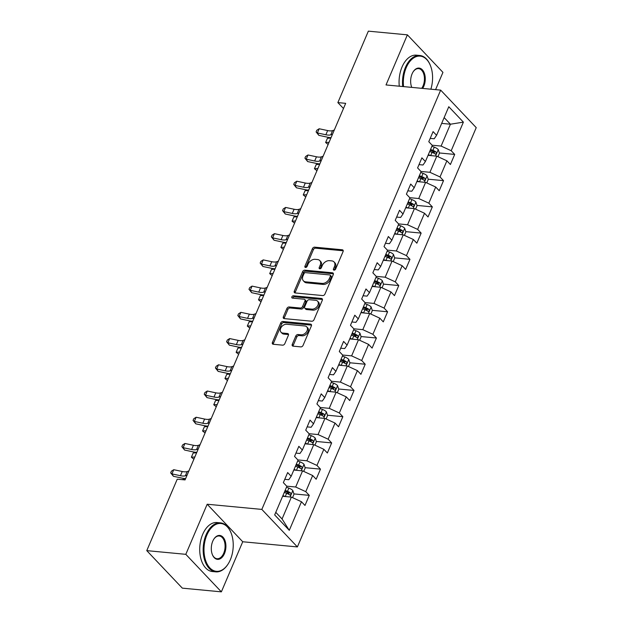 <?xml version="1.0" encoding="UTF-8"?>
<svg xmlns="http://www.w3.org/2000/svg" width="623" height="623" viewBox="0 0 623 623"><rect width="100%" height="100%" fill="white"/><g stroke="black" fill="none" stroke-linecap="round" stroke-linejoin="round"><path stroke-width="0.93" d="M334.037 270.156A1.355 0.95 -43.5 0 0 335.602 269.097L343.086 251.567A1.931 1.363 -43.5 0 0 342.954 250.096A1.931 1.363 -43.5 0 0 342.253 249.768L314.662 247.16A1.931 1.363 -43.5 0 0 312.427 248.663L304.951 266.192A1.355 0.95 -43.5 0 0 305.036 267.228A1.355 0.95 -43.5 0 0 305.527 267.454A1.355 0.95 -43.5 0 0 307.092 266.395L308.058 264.129A6.183 4.361 -43.5 0 1 315.215 259.316L317.52 259.534A6.183 4.361 -43.5 0 1 319.755 260.554A6.183 4.361 -43.5 0 1 320.167 265.273L319.202 267.547A1.355 0.95 -43.5 0 0 319.295 268.575A1.355 0.95 -43.5 0 0 319.786 268.801A1.355 0.95 -43.5 0 0 321.351 267.75L322.317 265.484A6.183 4.361 -43.5 0 1 329.474 260.663L331.771 260.881A6.183 4.361 -43.5 0 1 334.006 261.909A6.183 4.361 -43.5 0 1 334.426 266.628L333.461 268.895A1.355 0.95 -43.5 0 0 333.546 269.93A1.355 0.95 -43.5 0 0 334.037 270.156M292.265 344.355A1.931 1.363 -43.5 0 0 292.389 345.827A1.931 1.363 -43.5 0 0 293.09 346.154L300.831 346.886A1.931 1.363 -43.5 0 0 303.066 345.383L311.375 325.907A1.931 1.363 -43.5 0 0 311.243 324.435A1.931 1.363 -43.5 0 0 310.542 324.116L282.951 321.499A1.931 1.363 -43.5 0 0 280.716 323.002L272.415 342.471A1.931 1.363 -43.5 0 0 272.539 343.951A1.931 1.363 -43.5 0 0 273.24 344.27L282.593 345.158A1.931 1.363 -43.5 0 0 284.828 343.655L288.379 335.314A1.931 1.363 -43.5 0 0 288.254 333.842A1.931 1.363 -43.5 0 0 287.553 333.523L282.912 333.079A5.171 3.645 -43.5 0 1 281.043 332.223A5.171 3.645 -43.5 0 1 281.362 327.091A5.171 3.645 -43.5 0 1 286.681 324.256L304.842 325.977A5.171 3.645 -43.5 0 1 306.718 326.834A5.171 3.645 -43.5 0 1 306.399 331.966A5.171 3.645 -43.5 0 1 301.08 334.8L298.051 334.52A1.931 1.363 -43.5 0 0 295.816 336.023L292.265 344.355L293.223 345.368A1.931 1.363 -43.5 0 0 293.067 346.147M207.179 504.233L185.81 554.33L146.771 550.631L182.329 588.151L221.367 591.85L242.736 541.753L297.389 546.932L261.831 509.412L207.179 504.233L242.736 541.753M435.578 89.642L442.945 72.369L407.387 34.849L386.019 84.946L440.671 90.125L261.831 509.412M407.387 34.849L368.349 31.15L337.868 102.6L343.475 108.511M146.771 550.631L177.244 479.18L185.054 479.92L345.679 103.34L337.868 102.6M322.722 295.567A1.931 1.363 -43.5 0 0 324.957 294.056L333.266 274.587A1.931 1.363 -43.5 0 0 333.134 273.115A1.931 1.363 -43.5 0 0 332.433 272.788L304.842 270.18A1.931 1.363 -43.5 0 0 302.607 271.683L294.297 291.151A1.931 1.363 -43.5 0 0 294.43 292.631A1.931 1.363 -43.5 0 0 295.131 292.95L322.722 295.567M322.317 300.247L314.015 319.716A1.931 1.363 -43.5 0 1 311.773 321.227L284.181 318.61A1.931 1.363 -43.5 0 1 283.488 318.291A1.931 1.363 -43.5 0 1 283.356 316.811L286.907 308.478A1.931 1.363 -43.5 0 1 289.15 306.975L300.341 308.035A1.931 1.363 -43.5 0 0 302.576 306.532L304.935 301.002A1.931 1.363 -43.5 0 0 304.803 299.531A1.931 1.363 -43.5 0 0 304.102 299.211L292.452 298.106A1.355 0.95 -43.5 0 1 291.961 297.88A1.355 0.95 -43.5 0 1 292.047 296.54A1.355 0.95 -43.5 0 1 293.441 295.793L321.491 298.448A1.931 1.363 -43.5 0 1 322.184 298.775A1.931 1.363 -43.5 0 1 322.317 300.247M297.389 546.932L476.229 127.645L440.671 90.125M309.281 495.363L305.776 491.664L312.66 475.52L316.165 479.227L320.471 469.135L316.959 465.436L323.843 449.3L327.355 452.999L331.654 442.914L328.15 439.207L335.034 423.072L338.538 426.771L342.845 416.686L339.333 412.987L346.217 396.843L349.729 400.542L354.028 390.457L350.523 386.758L357.407 370.615L360.912 374.322L365.218 364.229L361.706 360.53L368.59 344.394L372.102 348.093L376.401 338.009L372.897 334.302L379.781 318.166L383.285 321.865L387.592 311.78L384.079 308.081L390.964 291.938L394.476 295.637L398.775 285.552L395.27 281.853L402.154 265.709L405.659 269.416L409.965 259.324L406.453 255.625L413.337 239.489L416.849 243.188L421.148 233.103L417.644 229.396L424.528 213.261L428.032 216.96L432.339 206.875L428.826 203.176L435.711 187.032L439.223 190.731L443.521 180.647L440.017 176.948L446.901 160.804L450.406 164.511L454.704 154.418L451.2 150.719L463.387 122.139L448.786 106.728L436.591 135.308L433.086 131.609L428.78 141.694L432.292 145.393L425.408 161.536L421.896 157.829L417.597 167.922L421.101 171.621L414.217 187.757L410.713 184.058L406.406 194.142L409.918 197.849L403.034 213.985L399.522 210.286L395.223 220.371L398.728 224.07L391.844 240.213L388.339 236.514L384.033 246.599L387.545 250.298L380.661 266.442L377.156 262.735L372.85 272.827L376.354 276.526L369.47 292.662L365.966 288.963L361.667 299.048L365.171 302.755L358.287 318.89L354.783 315.191L350.476 325.276L353.989 328.975L347.104 345.119L343.592 341.42L339.294 351.504L342.798 355.203L335.914 371.347L332.409 367.64L328.103 377.733L331.615 381.432L324.731 397.567L321.219 393.868L316.92 403.953L320.424 407.66L313.54 423.796L310.036 420.097L305.729 430.182L309.242 433.881L302.357 450.024L298.845 446.325L294.547 456.41L298.051 460.109L291.167 476.252L287.662 472.546L283.356 482.638L286.868 486.337L274.673 514.917L289.282 530.329L301.47 501.749L304.982 505.448L309.281 495.363L293.924 493.907M293.815 470.046L302.568 470.879L295.684 487.015L286.705 486.166M284.766 479.336L288.768 479.71L291.167 476.252M295.684 487.015L305.776 491.664M302.568 470.879L312.66 475.52M304.997 443.817L313.758 444.651L306.874 460.786L297.887 459.938M295.956 453.108L299.951 453.489L302.357 450.024M306.874 460.786L316.959 465.436M313.758 444.651L323.843 449.3M316.188 417.597L324.941 418.422L318.057 434.558L309.078 433.709M307.139 426.88L311.142 427.261L313.54 423.796M318.057 434.558L328.15 439.207M324.941 418.422L335.034 423.072M327.371 391.369L336.132 392.194L329.248 408.338L320.261 407.481M318.322 400.659L322.325 401.033L324.731 397.567M329.248 408.338L339.333 412.987M336.132 392.194L346.217 396.843M338.562 365.14L347.315 365.974L340.431 382.109L331.444 381.26M329.512 374.431L333.515 374.812L335.914 371.347M340.431 382.109L350.523 386.758M347.315 365.974L357.407 370.615M349.744 338.912L358.505 339.745L351.621 355.881L342.634 355.032M340.695 348.202L344.698 348.584L347.104 345.119M351.621 355.881L361.706 360.53M358.505 339.745L368.59 344.394M360.935 312.691L369.688 313.517L362.804 329.66L353.817 328.804M351.886 321.974L355.889 322.356L358.287 318.89M362.804 329.66L372.897 334.302M369.688 313.517L379.781 318.166M372.118 286.463L380.871 287.289L373.995 303.432L365.008 302.576M363.069 295.754L367.072 296.127L369.47 292.662M373.995 303.432L384.079 308.081M380.871 287.289L390.964 291.938M383.309 260.235L392.062 261.068L385.178 277.204L376.191 276.355M374.259 269.525L378.254 269.907L380.661 266.442M385.178 277.204L395.27 281.853M392.062 261.068L402.154 265.709M394.491 234.007L403.245 234.84L396.36 250.976L387.381 250.127M385.442 243.297L389.445 243.679L391.844 240.213M396.36 250.976L406.453 255.625M403.245 234.84L413.337 239.489M405.682 207.786L414.435 208.612L407.551 224.755L398.564 223.898M396.633 217.069L400.628 217.45L403.034 213.985M407.551 224.755L417.644 229.396M414.435 208.612L424.528 213.261M416.865 181.558L425.618 182.383L418.734 198.527L409.755 197.67M407.816 190.848L411.819 191.222L414.217 187.757M418.734 198.527L428.826 203.176M425.618 182.383L435.711 187.032M428.056 155.329L436.809 156.163L429.925 172.298L420.938 171.45M419.006 164.62L423.001 165.002L425.408 161.536M429.925 172.298L440.017 176.948M436.809 156.163L446.901 160.804M441.676 123.385L450.429 124.218L441.107 146.07L432.128 145.221M430.189 138.392L434.192 138.773L436.591 135.308M441.107 146.07L451.2 150.719M444.152 117.591L450.429 124.218L463.387 122.139M185.81 554.33L221.367 591.85M275.779 512.332L282.063 518.959L291.385 497.099L282.632 496.274M282.063 518.959L289.282 530.329M291.385 497.099L301.47 501.749M431.7 152.238L434.317 152.487M439.347 152.962L454.704 154.418M420.517 178.466L423.134 178.715M428.165 179.19L443.521 180.647M409.334 204.694L411.943 204.944M416.974 205.419L432.339 206.875M398.144 230.923L400.76 231.172M405.791 231.647L421.148 233.103M386.961 257.143L389.57 257.392M394.6 257.867L409.965 259.324M375.77 283.372L378.387 283.621M383.418 284.096L398.775 285.552M364.587 309.6L367.196 309.849M372.227 310.324L387.592 311.78M353.397 335.828L356.013 336.077M361.044 336.552L376.401 338.009M342.214 362.049L344.823 362.298M349.853 362.773L365.218 364.229M331.023 388.277L333.64 388.526M338.671 389.001L354.028 390.457M319.84 414.505L322.449 414.754M327.48 415.23L342.845 416.686M308.65 440.734L311.266 440.975M316.297 441.458L331.654 442.914M297.467 466.954L300.076 467.203M305.106 467.678L320.471 469.135M286.276 493.182L288.893 493.432M334.341 270.141A1.355 0.95 -43.5 0 1 334.419 269.907L335.384 267.641A6.183 4.361 -43.5 0 0 334.972 262.922L334.006 261.909M319.755 260.554L320.713 261.574A6.183 4.361 -43.5 0 1 321.133 266.294L320.16 268.56A1.355 0.95 -43.5 0 0 320.09 268.786M343.234 250.789A1.931 1.363 -43.5 0 0 343.211 250.789L315.62 248.172A1.931 1.363 -43.5 0 0 313.385 249.675L305.909 267.212A1.355 0.95 -43.5 0 0 305.831 267.438M333.414 273.809A1.931 1.363 -43.5 0 0 333.398 273.809L305.807 271.192A1.931 1.363 -43.5 0 0 303.565 272.695L295.263 292.171A1.931 1.363 -43.5 0 0 295.107 292.95M330.346 276.199A1.355 0.95 -43.5 0 0 330.252 275.164A1.355 0.95 -43.5 0 0 329.762 274.945L305.543 272.648A1.355 0.95 -43.5 0 0 303.977 273.699L302.957 276.09A6.183 4.361 -43.5 0 0 303.378 280.809A6.183 4.361 -43.5 0 0 305.613 281.837L322.169 283.41A6.183 4.361 -43.5 0 0 329.326 278.59L330.346 276.199L331.304 277.212A1.355 0.95 -43.5 0 0 331.21 276.184L330.252 275.164M303.378 280.809L304.336 281.83A6.183 4.361 -43.5 0 0 306.571 282.85L305.613 281.837M331.304 277.212L330.283 279.602A6.183 4.361 -43.5 0 1 323.127 284.423L306.571 282.85M304.803 299.531L305.761 300.543A1.931 1.363 -43.5 0 1 305.893 302.015L303.533 307.544A1.931 1.363 -43.5 0 1 301.298 309.047L290.108 307.988A1.931 1.363 -43.5 0 0 287.873 309.499L284.314 317.831A1.931 1.363 -43.5 0 0 284.166 318.61M322.473 299.468A1.931 1.363 -43.5 0 0 322.449 299.468L294.399 296.805A1.355 0.95 -43.5 0 0 292.748 298.129M311.952 309.133A5.171 3.645 -43.5 0 0 317.263 306.298A5.171 3.645 -43.5 0 0 317.582 301.166A5.171 3.645 -43.5 0 0 315.713 300.309L309.312 299.702A1.931 1.363 -43.5 0 0 307.077 301.205L304.717 306.734A1.931 1.363 -43.5 0 0 304.849 308.206A1.931 1.363 -43.5 0 0 305.55 308.533L311.952 309.133L312.91 310.153A5.171 3.645 -43.5 0 0 318.228 307.31A5.171 3.645 -43.5 0 0 318.548 302.178L317.582 301.166M304.849 308.206L305.807 309.226A1.931 1.363 -43.5 0 0 306.508 309.545L305.55 308.533M312.91 310.153L306.508 309.545M306.718 326.834L307.676 327.846A5.171 3.645 -43.5 0 1 307.357 332.978A5.171 3.645 -43.5 0 1 302.038 335.82L299.017 335.532A1.931 1.363 -43.5 0 0 296.774 337.035L293.223 345.368M281.043 332.223L282.009 333.243A5.171 3.645 -43.5 0 0 283.878 334.099L282.912 333.079M287.553 333.523L288.511 334.535A1.931 1.363 -43.5 0 0 288.511 334.535L283.878 334.099M311.523 325.128A1.931 1.363 -43.5 0 0 311.508 325.128L283.917 322.512A1.931 1.363 -43.5 0 0 281.674 324.015L273.372 343.491A1.931 1.363 -43.5 0 0 273.217 344.27M437.969 156.692L439.441 153.242L438.234 149.536A5.218 1.939 -156.9 0 0 434.286 147.16L431.91 146.28M430.742 155.586A5.218 1.939 -156.9 0 0 430.695 155.571L428.328 154.691M429.691 151.49L432.058 152.37A5.218 1.939 23.1 0 1 435.095 153.967C436.38 154.099 436.668 153.429 435.96 151.95A5.218 1.939 -156.9 0 0 432.923 150.353L430.548 149.473M430.174 150.361L432.853 151.35A2.656 0.989 23.1 0 1 433.709 151.739L435.96 151.95M435.095 153.967L435.532 154.146M327.418 138.29L325.627 142.496L327.418 138.29L330.86 138.08M328.126 144.481L325.627 142.496L329.069 142.278M332.518 134.194L330.797 134.817A9.843 3.66 23.1 0 1 325.868 134.763L317.38 132.956L318.851 135.347L327.34 137.153A14.765 5.49 -156.9 0 0 331.039 137.652M334.31 129.997L332.589 130.62A9.843 3.66 23.1 0 1 327.659 130.565L319.171 128.759L317.38 132.956L316.102 131.936L316.819 130.254L319.171 128.759M318.851 135.347L316.102 131.936M430.859 89.198A24.017 14.516 95.4 0 0 430.392 65.493A24.017 14.516 95.4 0 0 406.227 67.666A24.017 14.516 95.4 0 0 403.564 86.613M402.715 86.527A24.609 14.874 -84.6 0 1 405.472 67.315A24.609 14.874 -84.6 0 1 419.809 55.494A24.609 14.874 -84.6 0 1 430.228 65.088A24.609 14.874 -84.6 0 1 430.314 65.298M411.655 87.103A11.416 6.9 95.4 0 0 411.78 87.391A12.008 7.258 -84.6 0 1 411.733 87.306A12.008 7.258 -84.6 0 1 412.091 73.849A12.008 7.258 -84.6 0 1 413.213 71.723A12.008 7.258 -84.6 0 1 422.955 70.539A12.008 7.258 -84.6 0 1 423.819 86.223A12.008 7.258 -84.6 0 1 422.651 88.419M421.701 88.326A11.416 6.9 95.4 0 0 423.064 85.873A11.416 6.9 95.4 0 0 418.563 68.623A11.416 6.9 95.4 0 0 413.096 71.91M399.281 86.208A24.609 14.874 -84.6 0 1 402.037 66.988A24.609 14.874 -84.6 0 1 416.374 55.167L419.809 55.494M230.331 559.773A24.017 14.516 95.4 0 0 231.047 532.86A24.017 14.516 95.4 0 0 206.883 535.032A24.017 14.516 95.4 0 0 208.604 566.4A24.017 14.516 95.4 0 0 228.096 564.025A24.017 14.516 95.4 0 0 230.331 559.773M227.979 564.204A24.609 14.874 -84.6 0 1 227.854 564.391A24.609 14.874 -84.6 0 1 215.815 571.859A24.609 14.874 -84.6 0 1 206.127 534.682A24.609 14.874 -84.6 0 1 220.456 522.861A24.609 14.874 -84.6 0 1 230.884 532.455A24.609 14.874 -84.6 0 1 230.962 532.657M224.467 553.59A12.008 7.258 -84.6 0 1 212.388 554.672A12.008 7.258 -84.6 0 1 212.747 541.216A12.008 7.258 -84.6 0 1 213.86 539.09A12.008 7.258 -84.6 0 1 223.61 537.906A12.008 7.258 -84.6 0 1 224.467 553.59M212.303 554.47A11.416 6.9 95.4 0 0 217.061 558.73A11.416 6.9 95.4 0 0 223.712 553.24A11.416 6.9 95.4 0 0 219.218 535.99A11.416 6.9 95.4 0 0 213.744 539.277M215.815 571.859L212.381 571.532A24.609 14.874 -84.6 0 1 202.693 534.355A24.609 14.874 -84.6 0 1 217.022 522.533L220.456 522.861M426.778 182.921L428.25 179.471L427.043 175.764A5.218 1.939 -156.9 0 0 423.095 173.389L420.727 172.509M419.559 181.815A5.218 1.939 -156.9 0 0 419.513 181.791L417.137 180.911M418.5 177.719L420.875 178.599A5.218 1.939 23.1 0 1 423.913 180.195C425.19 180.327 425.478 179.658 424.769 178.178A5.218 1.939 -156.9 0 0 421.732 176.582L419.365 175.702M418.983 176.589L421.67 177.578A2.656 0.989 23.1 0 1 422.526 177.968L424.769 178.178M423.913 180.195L424.341 180.374M316.235 164.519L314.436 168.716L316.235 164.519L319.677 164.301M316.943 170.71L314.436 168.716L317.886 168.506M415.596 209.149L417.067 205.699L415.86 201.984A5.218 1.939 -156.9 0 0 411.912 199.617L409.537 198.737M408.369 208.035A5.218 1.939 -156.9 0 0 408.322 208.02L405.955 207.14M407.317 203.947L409.685 204.827A5.218 1.939 23.1 0 1 412.722 206.423C414.007 206.556 414.295 205.886 413.586 204.406A5.218 1.939 -156.9 0 0 410.549 202.81L408.174 201.93M407.8 202.81L410.479 203.807A2.656 0.989 23.1 0 1 411.336 204.188L413.586 204.406M412.722 206.423L413.158 206.602M305.044 190.739L303.253 194.944L305.044 190.739L308.486 190.529M305.753 196.938L303.253 194.944L306.695 194.734M321.328 160.423L319.607 161.046A9.843 3.66 23.1 0 1 314.677 160.991L306.189 159.184L307.669 161.575L316.157 163.382A14.765 5.49 -156.9 0 0 319.856 163.88M323.127 156.217L321.398 156.84A9.843 3.66 23.1 0 1 316.468 156.786L307.988 154.979L306.189 159.184L304.912 158.156L305.636 156.482L307.988 154.979M307.669 161.575L304.912 158.156M310.145 186.651L308.424 187.274A9.843 3.66 23.1 0 1 303.494 187.219L295.006 185.413L296.478 187.803L304.966 189.61A14.765 5.49 -156.9 0 0 308.665 190.108M311.936 182.446L310.215 183.069A9.843 3.66 23.1 0 1 305.286 183.014L296.797 181.207L295.006 185.413L293.729 184.385L294.445 182.703L296.797 181.207M296.478 187.803L293.729 184.385M404.405 235.369L405.877 231.927L404.67 228.213A5.218 1.939 -156.9 0 0 400.721 225.845L398.354 224.958M397.186 234.264A5.218 1.939 -156.9 0 0 397.139 234.248L394.764 233.368M396.127 230.175L398.502 231.055A5.218 1.939 23.1 0 1 401.539 232.644C402.816 232.784 403.104 232.106 402.396 230.627A5.218 1.939 -156.9 0 0 399.359 229.038L396.991 228.158M396.61 229.038L399.296 230.035A2.656 0.989 23.1 0 1 400.153 230.417L402.396 230.627M401.539 232.644L401.967 232.823M293.861 216.968L292.07 221.173L293.861 216.968L297.303 216.757M294.57 223.166L292.07 221.173L295.512 220.963M393.222 261.598L394.694 258.148L393.487 254.441A5.218 1.939 -156.9 0 0 389.539 252.066L387.163 251.186M385.995 260.492A5.218 1.939 -156.9 0 0 385.956 260.476L383.581 259.596M384.944 256.396L387.311 257.276A5.218 1.939 23.1 0 1 390.348 258.872C391.633 259.004 391.922 258.335 391.213 256.855A5.218 1.939 -156.9 0 0 388.176 255.259L385.801 254.379M385.427 255.266L388.106 256.255A2.656 0.989 23.1 0 1 388.962 256.645L391.213 256.855M390.348 258.872L390.785 259.051M282.671 243.196L280.88 247.401L282.671 243.196L286.113 242.986M283.379 249.387L280.88 247.401L284.322 247.183M382.031 287.826L383.503 284.376L382.304 280.669A5.218 1.939 -156.9 0 0 378.348 278.294L375.981 277.414M374.812 286.72A5.218 1.939 -156.9 0 0 374.766 286.697L372.39 285.817M373.753 282.624L376.128 283.504A5.218 1.939 23.1 0 1 379.166 285.1C380.451 285.233 380.731 284.563 380.022 283.083A5.218 1.939 -156.9 0 0 376.993 281.487L374.618 280.607M374.244 281.487L376.923 282.484A2.656 0.989 23.1 0 1 377.779 282.873L380.022 283.083M379.166 285.1L379.594 285.279M271.488 269.424L269.697 273.622L271.488 269.424L274.93 269.206M272.196 275.615L269.697 273.622L273.139 273.411M298.954 212.879L297.233 213.502A9.843 3.66 23.1 0 1 292.304 213.44L283.815 211.633L285.295 214.024L293.783 215.831A14.765 5.49 -156.9 0 0 297.483 216.337M300.753 208.674L299.024 209.297A9.843 3.66 23.1 0 1 294.095 209.242L285.614 207.436L283.815 211.633L282.546 210.613L283.263 208.931L285.614 207.436M285.295 214.024L282.546 210.613M287.771 239.1L286.05 239.723A9.843 3.66 23.1 0 1 281.121 239.668L272.633 237.861L274.104 240.252L282.593 242.059A14.765 5.49 -156.9 0 0 286.292 242.557M289.563 234.902L287.842 235.525A9.843 3.66 23.1 0 1 282.912 235.471L274.424 233.664L272.633 237.861L271.355 236.841L272.072 235.159L274.424 233.664M274.104 240.252L271.355 236.841M276.581 265.328L274.86 265.951A9.843 3.66 23.1 0 1 269.93 265.896L261.45 264.09L262.922 266.48L271.41 268.287A14.765 5.49 -156.9 0 0 275.109 268.786M278.38 261.123L276.659 261.746A9.843 3.66 23.1 0 1 271.729 261.691L263.241 259.884L261.45 264.09L260.173 263.062L260.889 261.387L263.241 259.884M262.922 266.48L260.173 263.062M265.398 291.556L263.677 292.179A9.843 3.66 23.1 0 1 258.747 292.125L250.259 290.318L251.731 292.709L260.219 294.515A14.765 5.49 -156.9 0 0 263.926 295.014M267.189 287.351L265.468 287.974A9.843 3.66 23.1 0 1 260.539 287.919L252.05 286.113L250.259 290.318L248.982 289.29L249.698 287.608L252.05 286.113M251.731 292.709L248.982 289.29M254.215 317.785L252.486 318.408A9.843 3.66 23.1 0 1 247.557 318.345L239.076 316.539L240.548 318.929L249.036 320.736A14.765 5.49 -156.9 0 0 252.736 321.242M256.006 313.579L254.285 314.202A9.843 3.66 23.1 0 1 249.356 314.148L240.867 312.341L239.076 316.539L237.799 315.518L238.516 313.836L240.867 312.341M240.548 318.929L237.799 315.518M243.025 344.005L241.303 344.628A9.843 3.66 23.1 0 1 236.374 344.574L227.886 342.767L229.365 345.158L237.846 346.964A14.765 5.49 -156.9 0 0 241.553 347.463M244.816 339.808L243.095 340.431A9.843 3.66 23.1 0 1 238.165 340.368L229.677 338.569L227.886 342.767L226.608 341.747L227.325 340.065L229.677 338.569M229.365 345.158L226.608 341.747M231.842 370.233L230.113 370.856A9.843 3.66 23.1 0 1 225.183 370.802L216.703 368.995L218.175 371.386L226.663 373.193A14.765 5.49 -156.9 0 0 230.362 373.691M233.633 366.028L231.912 366.651A9.843 3.66 23.1 0 1 226.982 366.597L218.494 364.79L216.703 368.995L215.426 367.967L216.142 366.293L218.494 364.79M218.175 371.386L215.426 367.967M220.651 396.462L218.93 397.085A9.843 3.66 23.1 0 1 214.001 397.03L205.512 395.223L206.992 397.614L215.472 399.421A14.765 5.49 -156.9 0 0 219.179 399.919M222.442 392.256L220.721 392.879A9.843 3.66 23.1 0 1 215.792 392.825L207.303 391.018L205.512 395.223L204.235 394.195L204.951 392.513L207.303 391.018M206.992 397.614L204.235 394.195M209.468 422.682L207.747 423.313A9.843 3.66 23.1 0 1 202.818 423.251L194.329 421.444L195.801 423.835L204.289 425.641A14.765 5.49 -156.9 0 0 207.989 426.148M211.259 418.485L209.538 419.108A9.843 3.66 23.1 0 1 204.609 419.053L196.12 417.246L194.329 421.444L193.052 420.424L193.769 418.742L196.12 417.246M195.801 423.835L193.052 420.424M370.849 314.054L372.32 310.604L371.113 306.89A5.218 1.939 -156.9 0 0 367.165 304.522L364.79 303.642M363.622 312.941A5.218 1.939 -156.9 0 0 363.583 312.925L361.208 312.045M362.57 308.852L364.946 309.732A5.218 1.939 23.1 0 1 367.975 311.329C369.26 311.461 369.548 310.791 368.839 309.312A5.218 1.939 -156.9 0 0 365.802 307.715L363.427 306.835M363.053 307.715L365.732 308.712A2.656 0.989 23.1 0 1 366.589 309.094L368.839 309.312M367.975 311.329L368.411 311.508M260.297 295.645L258.506 299.85L260.297 295.645L263.739 295.434M261.014 301.844L258.506 299.85L261.948 299.64M359.666 340.275L361.13 336.833L359.93 333.118A5.218 1.939 -156.9 0 0 355.982 330.743L353.607 329.863M352.439 339.169A5.218 1.939 -156.9 0 0 352.392 339.153L350.017 338.273M351.38 335.081L353.755 335.961A5.218 1.939 23.1 0 1 356.792 337.549C358.077 337.689 358.357 337.012 357.649 335.532A5.218 1.939 -156.9 0 0 354.619 333.944L352.244 333.064M351.87 333.944L354.549 334.94A2.656 0.989 23.1 0 1 355.406 335.322L357.649 335.532M356.792 337.549L357.22 337.728M249.114 321.873L247.323 326.078L249.114 321.873L252.556 321.663M249.823 328.072L247.323 326.078L250.765 325.868M348.475 366.503L349.947 363.053L348.74 359.346A5.218 1.939 -156.9 0 0 344.792 356.971L342.416 356.091M341.248 365.397A5.218 1.939 -156.9 0 0 341.209 365.382L338.834 364.502M340.197 361.301L342.572 362.181A5.218 1.939 23.1 0 1 345.601 363.777C346.886 363.91 347.175 363.24 346.466 361.761A5.218 1.939 -156.9 0 0 343.429 360.164L341.054 359.284M340.68 360.172L343.359 361.161A2.656 0.989 23.1 0 1 344.215 361.55L346.466 361.761M345.601 363.777L346.038 363.957M237.924 348.101L236.133 352.307L237.924 348.101L241.374 347.891M238.64 354.292L236.133 352.307L239.575 352.088M337.292 392.731L338.756 389.282L337.557 385.575A5.218 1.939 -156.9 0 0 333.609 383.2L331.234 382.32M330.065 391.626A5.218 1.939 -156.9 0 0 330.019 391.602L327.651 390.722M329.014 387.529L331.381 388.409A5.218 1.939 23.1 0 1 334.419 390.006C335.704 390.138 335.984 389.468 335.275 387.989A5.218 1.939 -156.9 0 0 332.246 386.392L329.871 385.512M329.497 386.392L332.176 387.389A2.656 0.989 23.1 0 1 333.032 387.779L335.275 387.989M334.419 390.006L334.847 390.185M226.741 374.33L224.95 378.527L226.741 374.33L230.183 374.112M227.45 380.521L224.95 378.527L228.392 378.317M326.102 418.96L327.573 415.51L326.366 411.795A5.218 1.939 -156.9 0 0 322.418 409.428L320.051 408.548M318.875 417.846A5.218 1.939 -156.9 0 0 318.836 417.831L316.461 416.951M317.823 413.758L320.199 414.638A5.218 1.939 23.1 0 1 323.228 416.234C324.513 416.366 324.801 415.697 324.092 414.217A5.218 1.939 -156.9 0 0 321.055 412.621L318.688 411.741M318.306 412.621L320.985 413.617A2.656 0.989 23.1 0 1 321.842 413.999L324.092 414.217M323.228 416.234L323.664 416.413M215.55 400.55L213.759 404.755L215.55 400.55L219 400.34M216.267 406.749L213.759 404.755L217.201 404.545M314.919 445.18L316.391 441.73L315.183 438.024A5.218 1.939 -156.9 0 0 311.235 435.648L308.86 434.768M307.692 444.074A5.218 1.939 -156.9 0 0 307.645 444.059L305.278 443.179M306.641 439.986L309.008 440.866A5.218 1.939 23.1 0 1 312.045 442.455C313.33 442.595 313.618 441.917 312.91 440.438A5.218 1.939 -156.9 0 0 309.872 438.849L307.497 437.969M307.123 438.849L309.802 439.846A2.656 0.989 23.1 0 1 310.659 440.227L312.91 440.438M312.045 442.455L312.473 442.634M204.367 426.778L202.576 430.984L204.367 426.778L207.809 426.568M205.076 432.977L202.576 430.984L206.018 430.773M303.728 471.409L305.2 467.959L303.993 464.252A5.218 1.939 -156.9 0 0 300.045 461.877L297.677 460.997M296.501 470.303A5.218 1.939 -156.9 0 0 296.462 470.287L294.087 469.407M295.45 466.206L297.825 467.086A5.218 1.939 23.1 0 1 300.862 468.683C302.139 468.815 302.428 468.146 301.719 466.666A5.218 1.939 -156.9 0 0 298.682 465.07L296.314 464.19M295.933 465.077L298.612 466.066A2.656 0.989 23.1 0 1 299.476 466.456L301.719 466.666M300.862 468.683L301.291 468.862M193.185 453.007L191.386 457.212L193.185 453.007L196.627 452.796M193.893 459.198L191.386 457.212L194.828 456.994M198.278 448.91L196.557 449.533A9.843 3.66 23.1 0 1 191.627 449.479L183.139 447.672L184.618 450.063L193.099 451.87A14.765 5.49 -156.9 0 0 196.806 452.368M200.069 444.713L198.348 445.336A9.843 3.66 23.1 0 1 193.418 445.274L184.93 443.475L183.139 447.672L181.861 446.652L182.578 444.97L184.93 443.475M184.618 450.063L181.861 446.652M292.545 497.637L294.017 494.187L292.81 490.48A5.218 1.939 -156.9 0 0 288.862 488.105L286.487 487.225M285.318 496.523A5.218 1.939 -156.9 0 0 285.272 496.508L282.904 495.628M284.267 492.435L286.635 493.315A5.218 1.939 23.1 0 1 289.672 494.911C290.957 495.044 291.245 494.374 290.536 492.894A5.218 1.939 -156.9 0 0 287.499 491.298L285.124 490.418M284.75 491.298L287.429 492.295A2.656 0.989 23.1 0 1 288.285 492.684L290.536 492.894M289.672 494.911L290.1 495.09M181.768 479.609L185.436 479.017M187.095 475.139L185.374 475.762A9.843 3.66 23.1 0 1 180.444 475.707L171.956 473.901L173.428 476.291L181.916 478.098A14.765 5.49 -156.9 0 0 185.615 478.596M188.886 470.933L187.165 471.556A9.843 3.66 23.1 0 1 182.235 471.502L173.747 469.695L171.956 473.901L170.679 472.873L171.395 471.198L173.747 469.695M173.428 476.291L170.679 472.873M335.384 267.641L334.426 266.628M320.16 268.56L319.202 267.547M321.133 266.294L320.167 265.273M305.909 267.212L304.951 266.192M313.385 249.675L312.427 248.663M315.62 248.172L314.662 247.16M343.211 250.789L342.253 249.768M334.419 269.907L333.461 268.895M295.263 292.171L294.297 291.151M303.565 272.695L302.607 271.683M305.807 271.192L304.842 270.18M333.398 273.809L332.433 272.788M323.127 284.423L322.169 283.41M330.283 279.602L329.326 278.59M284.314 317.831L283.356 316.811M287.873 309.499L286.907 308.478M290.108 307.988L289.15 306.975M301.298 309.047L300.341 308.035M303.533 307.544L302.576 306.532M305.893 302.015L304.935 301.002M294.399 296.805L293.441 295.793M322.449 299.468L321.491 298.448M296.774 337.035L295.816 336.023M299.017 335.532L298.051 334.52M302.038 335.82L301.08 334.8M273.372 343.491L272.415 342.471M281.674 324.015L280.716 323.002M283.917 322.512L282.951 321.499M311.508 325.128L310.542 324.116M435.532 156.038L438.265 149.629M432.923 150.353L434.286 147.16M430.695 155.571L432.058 152.37M330.797 134.817L332.589 130.62M325.868 134.763L327.659 130.565M424.341 182.266L427.074 175.857M421.732 176.582L423.095 173.389M419.513 181.791L420.875 178.599M413.158 208.495L415.891 202.078M410.549 202.81L411.912 199.617M408.322 208.02L409.685 204.827M319.607 161.046L321.398 156.84M314.677 160.991L316.468 156.786M308.424 187.274L310.215 183.069M303.494 187.219L305.286 183.014M401.967 234.715L404.701 228.306M399.359 229.038L400.721 225.845M397.139 234.248L398.502 231.055M390.785 260.944L393.518 254.534M388.176 255.259L389.539 252.066M385.956 260.476L387.311 257.276M379.594 287.172L382.327 280.763M376.993 281.487L378.348 278.294M374.766 286.697L376.128 283.504M297.233 213.502L299.024 209.297M292.304 213.44L294.095 209.242M286.05 239.723L287.842 235.525M281.121 239.668L282.912 235.471M274.86 265.951L276.659 261.746M269.93 265.896L271.729 261.691M263.677 292.179L265.468 287.974M258.747 292.125L260.539 287.919M252.486 318.408L254.285 314.202M247.557 318.345L249.356 314.148M241.303 344.628L243.095 340.431M236.374 344.574L238.165 340.368M230.113 370.856L231.912 366.651M225.183 370.802L226.982 366.597M218.93 397.085L220.721 392.879M214.001 397.03L215.792 392.825M207.747 423.313L209.538 419.108M202.818 423.251L204.609 419.053M368.411 313.4L371.144 306.983M365.802 307.715L367.165 304.522M363.583 312.925L364.946 309.732M357.22 339.621L359.962 333.212M354.619 333.944L355.982 330.743M352.392 339.153L353.755 335.961M346.038 365.849L348.771 359.44M343.429 360.164L344.792 356.971M341.209 365.382L342.572 362.181M334.855 392.077L337.588 385.668M332.246 386.392L333.609 383.2M330.019 391.602L331.381 388.409M323.664 418.298L326.397 411.889M321.055 412.621L322.418 409.428M318.836 417.831L320.199 414.638M312.481 444.526L315.215 438.117M309.872 438.849L311.235 435.648M307.645 444.059L309.008 440.866M301.291 470.754L304.024 464.345M298.682 465.07L300.045 461.877M296.462 470.287L297.825 467.086M196.557 449.533L198.348 445.336M191.627 449.479L193.418 445.274M290.108 496.983L292.841 490.574M287.499 491.298L288.862 488.105M285.272 496.508L286.635 493.315M185.374 475.762L187.165 471.556M180.444 475.707L182.235 471.502M430.392 65.493L430.228 65.088M231.047 532.86L230.884 532.455"/></g></svg>
